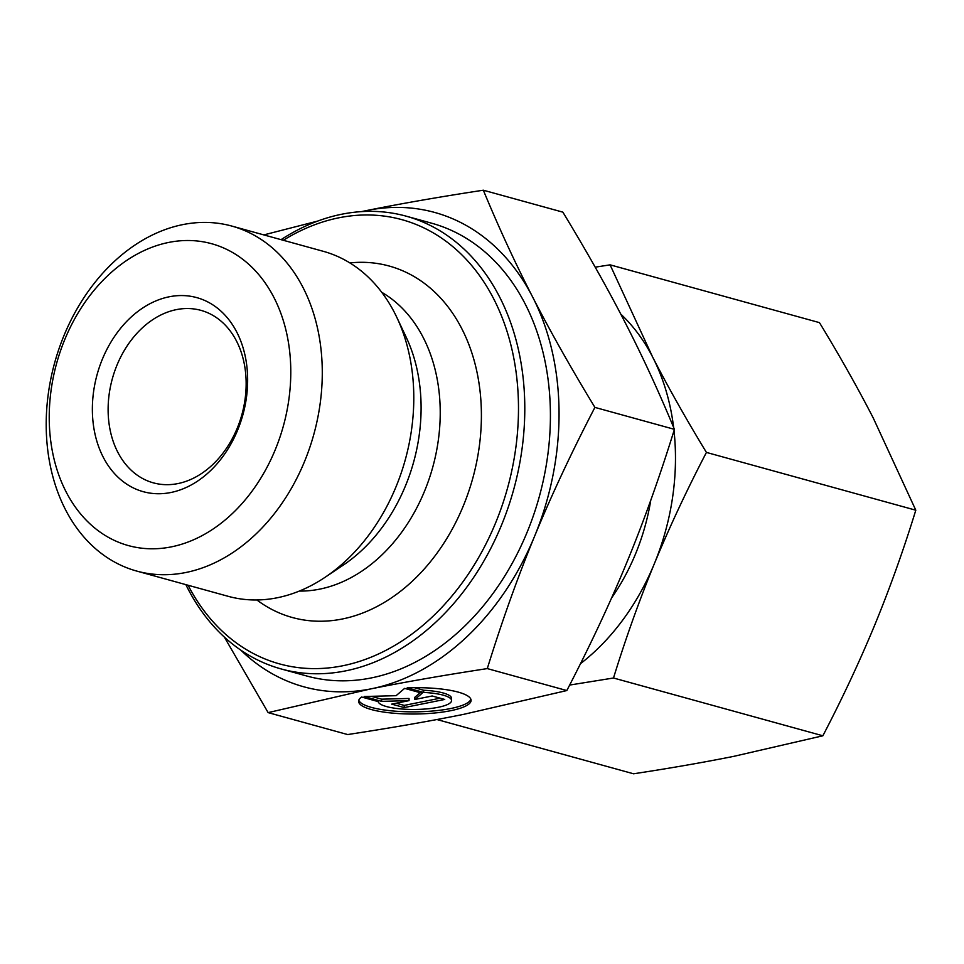 <?xml version="1.0" encoding="UTF-8"?>
<svg xmlns="http://www.w3.org/2000/svg" width="964" height="964" viewBox="0 0 964 964"><rect width="100%" height="100%" fill="white"/><g stroke="black" fill="none" stroke-linecap="round" stroke-linejoin="round"><path stroke-width="1.45" d="M407.169 687.874A56.249 13.159 -0.5 0 1 471.083 700.394A56.249 13.159 -0.5 0 1 414.954 714.011A56.249 13.159 -0.5 0 1 358.608 701.322A56.249 13.159 -0.5 0 1 361.608 697.02L378.141 701.587A36.753 8.604 179.5 0 0 415.833 709.444A36.753 8.604 179.5 0 0 451.598 700.551A36.753 8.604 179.5 0 0 423.714 692.441L407.169 687.874M358.789 700.226A56.249 13.159 179.5 0 0 414.942 711.842A56.249 13.159 179.5 0 0 470.89 699.298M414.387 687.694L423.69 690.26A36.753 8.604 -0.5 0 1 451.574 698.37L451.598 700.551M423.714 692.441L423.69 690.26M432.197 695.984L444.729 699.442L404.229 707.576L391.697 704.118L409.049 700.635L381.672 701.358L364.139 696.514L396.084 695.683L404.639 688.38L422.184 693.224L414.845 699.478L432.197 695.984M414.845 699.478L414.833 697.297L420.244 692.682M371.321 696.333L381.66 699.177L409.037 698.466L409.049 700.635M381.672 701.358L381.66 699.177M396.252 703.202L404.205 705.407L440.162 698.189M404.229 707.576L404.205 705.407M182.726 224.624A178.93 134.43 -74.6 0 0 48.2 394.529A178.93 134.43 -74.6 0 0 136.647 571.049A178.93 134.43 -74.6 0 0 313.83 434.33A178.93 134.43 -74.6 0 0 231.854 226.082A178.93 134.43 -74.6 0 0 182.726 224.624M168.688 242.434A156.566 117.62 105.4 0 1 275.282 449.658A156.566 117.62 105.4 0 1 66.082 491.821A156.566 117.62 105.4 0 1 168.688 242.434M169.17 296.792A100.654 75.614 -74.6 0 0 103.196 457.117A100.654 75.614 -74.6 0 0 237.686 430.004A100.654 75.614 -74.6 0 0 169.17 296.792M136.647 571.049L228.143 596.306A178.93 134.43 -74.6 0 0 325.025 577.328A178.93 134.43 -74.6 0 0 396.782 317.301A178.93 134.43 -74.6 0 0 323.338 251.327L231.854 226.082M263.811 234.903L317.65 221.093M361.283 211.634L367.151 210.441A246.037 184.835 -74.6 0 0 361.898 211.598M483.338 190.209C498.701 227.347 515.125 262.955 532.634 297.008A246.037 184.835 -74.6 0 0 367.272 210.417C401.614 203.512 440.307 196.777 483.338 190.209L562.868 212.152C587.197 252.207 607.947 289.007 625.13 322.53C642.41 356.09 658.846 391.697 674.426 429.342L594.909 407.398C571.568 452.321 551.468 495.255 534.61 536.201C517.728 577.147 501.955 621.286 487.29 668.594C444.259 675.174 405.567 681.909 371.224 688.814L268.125 712.613L224.371 637.108M240.855 650.182A246.037 184.835 -74.6 0 0 371.224 688.814A246.037 184.835 -74.6 0 0 534.61 536.201A246.037 184.835 -74.6 0 0 532.634 297.008C550.107 331.05 570.869 367.85 594.909 407.398M268.125 712.613L347.643 734.556C391.227 727.892 429.908 721.156 463.72 714.336L566.82 690.549C590.438 645.024 610.537 602.09 627.106 561.735C643.771 521.404 659.545 477.276 674.426 429.342M487.29 668.594L566.82 690.549M185.871 584.642A234.855 176.436 -74.6 0 0 281.151 668.944L306.769 676.005A234.855 176.436 -74.6 0 0 539.322 496.556A234.855 176.436 -74.6 0 0 431.715 223.226L406.109 216.153A234.855 176.436 -74.6 0 0 341.642 214.249A234.855 176.436 -74.6 0 0 281.066 239.662M283.296 240.277A230.384 173.074 105.4 0 1 338.834 217.804A230.384 173.074 105.4 0 1 495.797 522.428A230.384 173.074 105.4 0 1 188.088 585.256M281.151 668.944A234.855 176.436 -74.6 0 0 513.704 489.483A234.855 176.436 -74.6 0 0 406.109 216.153M349.884 262.919A182.292 136.948 105.4 0 1 472.794 478.192A182.292 136.948 105.4 0 1 256.87 599.957M176.376 309.625A89.471 67.215 105.4 0 1 200.934 310.36A89.471 67.215 105.4 0 1 241.928 414.484A89.471 67.215 105.4 0 1 153.336 482.844A89.471 67.215 105.4 0 1 109.113 394.589A89.471 67.215 105.4 0 1 176.376 309.625M650.784 500.183A184.534 138.635 105.4 0 1 611.586 597.969M436.933 719.53L633.577 773.791C669.498 768.332 702.913 762.512 733.821 756.342L822.87 735.785C842.379 698.37 859.731 661.292 874.938 624.539C890.025 587.763 903.654 549.649 915.8 510.197L873.227 417.954C857.466 387.371 839.548 355.596 819.448 322.627L610.091 264.847L652.652 357.09A212.49 159.638 -74.6 0 0 620.744 314.071M595.198 267.173L610.091 264.847M673.631 427.413A212.49 159.638 -74.6 0 0 652.652 357.09C668.414 387.673 686.344 419.448 706.431 452.417C686.922 489.833 669.57 526.922 654.363 563.675A212.49 159.638 -74.6 0 0 674.005 430.691M580.485 663.678A212.49 159.638 -74.6 0 0 654.363 563.675C639.277 600.452 625.648 638.566 613.502 678.005L569.64 685.067M706.431 452.417L915.8 510.197M613.502 678.005L822.87 735.785M381.744 292.297A157.963 118.668 105.4 0 1 432.764 467.142A157.963 118.668 105.4 0 1 299.298 591.077M396.782 317.301L406.193 337.207A156.807 117.801 105.4 0 1 343.317 565.073L325.025 577.328"/></g></svg>
